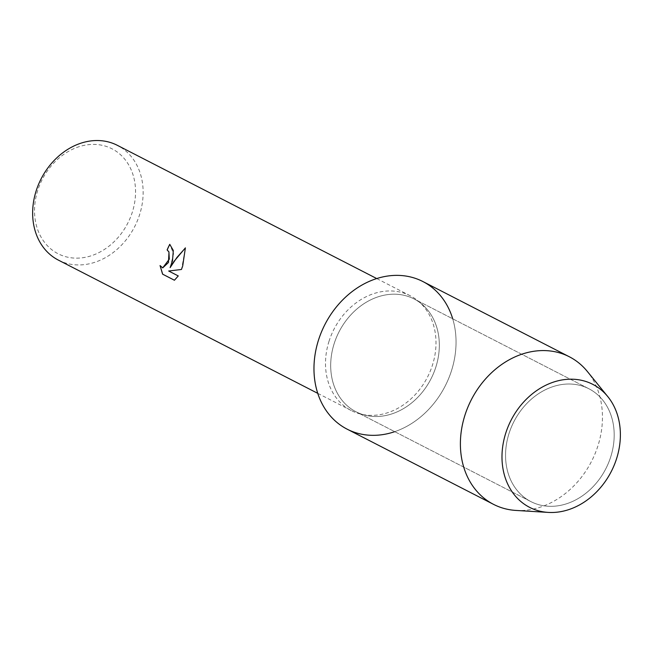 <?xml version="1.0" encoding="UTF-8"?>
<svg xmlns="http://www.w3.org/2000/svg" width="653" height="653" viewBox="0 0 653 653"><rect width="100%" height="100%" fill="white"/><g stroke="black" fill="none" stroke-linecap="round" stroke-linejoin="round"><path stroke-width="0.49" stroke-dasharray="3.27 2.45" d="M509.046 433.404A63.439 51.644 117.2 0 0 530.889 501.602A63.439 51.644 117.2 0 0 610.702 456.937A63.439 51.644 117.2 0 0 588.859 388.739A63.439 51.644 117.2 0 0 509.046 433.404A63.439 51.644 117.2 0 0 530.889 501.602A63.439 51.644 117.2 0 0 610.702 456.937A63.439 51.644 117.2 0 0 588.859 388.739A63.439 51.644 117.2 0 0 509.046 433.404M334.181 343.584A63.439 51.644 117.2 0 0 356.024 411.782A63.439 51.644 117.2 0 0 435.837 367.117A63.439 51.644 117.2 0 0 413.994 298.919A63.439 51.644 117.2 0 0 334.181 343.584A63.439 51.644 117.2 0 0 356.024 411.782A63.439 51.644 117.2 0 0 435.837 367.117A63.439 51.644 117.2 0 0 413.994 298.919A63.439 51.644 117.2 0 0 334.181 343.584M329.047 341.192A64.525 52.534 117.2 0 0 351.265 410.557A64.525 52.534 117.2 0 0 432.449 365.133A64.525 52.534 117.2 0 0 410.231 295.768A64.525 52.534 117.2 0 0 329.047 341.192M394.739 431.666A82.964 67.537 117.2 0 0 451.484 370.741A82.964 67.537 117.2 0 0 452.709 318.803M58.411 260.131A64.525 52.534 117.2 0 0 139.595 214.706A64.525 52.534 117.2 0 0 117.377 145.341M37.768 190.325A58.999 48.028 117.2 0 0 67.218 257.086A58.999 48.028 117.2 0 0 132.306 212.217A58.999 48.028 117.2 0 0 102.848 145.456A58.999 48.028 117.2 0 0 37.768 190.325M162.744 267.877L160.042 265.559M170.204 267.632L173.559 253.715L169.829 244.361A64.435 52.452 117.2 0 0 169.821 244.377M174.506 280.259L178.342 275.958L168.752 271.028L181.518 269.493L185.403 247.952M515.943 510.434A82.964 67.537 117.2 0 0 597.895 445.95A82.964 67.537 117.2 0 0 587.333 371.451M347.102 429.143A82.964 67.537 117.2 0 0 451.484 370.741A82.964 67.537 117.2 0 0 422.915 281.557M530.889 501.602L356.024 411.782L530.889 501.602M351.265 410.557L317.766 393.351M410.231 295.768L376.732 278.562M588.859 388.739L413.994 298.919L588.859 388.739"/><path stroke-width="0.98" d="M505.789 433.021A69.136 56.28 117.2 0 0 540.309 511.258A69.136 56.28 117.2 0 0 616.579 458.667A69.136 56.28 117.2 0 0 582.06 380.43A69.136 56.28 117.2 0 0 505.789 433.021A69.136 56.28 117.2 0 0 548.283 512.409A69.136 56.28 117.2 0 0 616.579 458.667A69.136 56.28 117.2 0 0 607.772 396.583A69.136 56.28 117.2 0 0 552.209 382.552A69.136 56.28 117.2 0 0 505.789 433.021M452.709 318.803A82.964 67.537 117.2 0 0 386.878 276.154A82.964 67.537 117.2 0 0 318.533 339.96A82.964 67.537 117.2 0 0 394.739 431.666M172.49 260.776L170.131 267.616L173.91 261.502L185.395 247.871L182.693 266.016L181.444 269.477L168.678 271.011L178.269 275.933L174.424 280.243L162.597 274.17L160.042 265.559L162.719 267.869L169.307 259.143L168.915 251.96L167.119 249.936A64.525 52.534 -62.8 0 1 169.756 244.344L173.323 250.499L172.49 260.776M376.732 278.562L117.377 145.341A64.525 52.534 117.2 0 0 36.193 190.766A64.525 52.534 117.2 0 0 58.411 260.131L317.766 393.351M169.821 244.377A64.435 52.452 117.2 0 0 167.192 249.952L168.988 251.976L168.466 262.49L162.744 267.877M160.132 265.714L162.67 274.187L174.449 280.235M185.403 247.952L176.906 257.494L170.131 267.616M607.772 396.583L587.333 371.451A82.964 67.537 117.2 0 0 569.326 356.758A82.964 67.537 117.2 0 0 464.952 415.169A82.964 67.537 117.2 0 0 493.521 504.353A82.964 67.537 117.2 0 0 515.943 510.434L548.283 512.409M569.326 356.758L422.915 281.557A82.964 67.537 117.2 0 0 318.533 339.96A82.964 67.537 117.2 0 0 347.102 429.143L493.521 504.353"/></g></svg>
